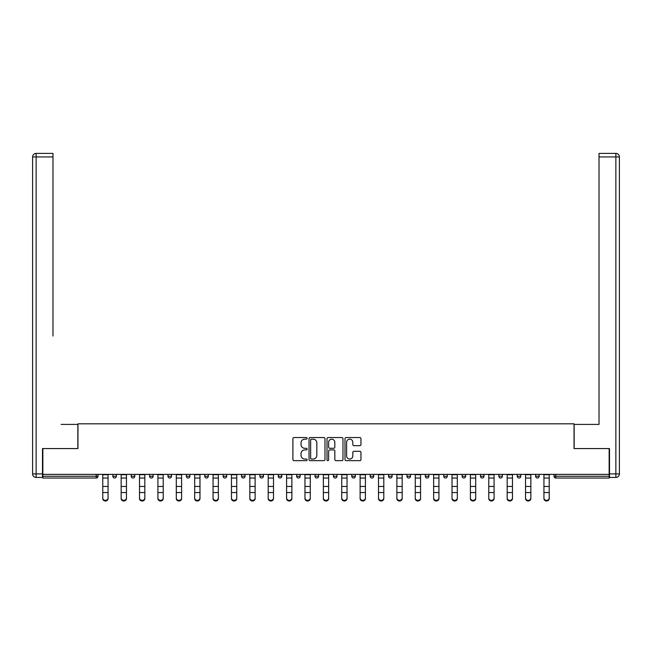 <?xml version="1.0" encoding="UTF-8"?>
<svg xmlns="http://www.w3.org/2000/svg" width="652" height="652" viewBox="0 0 652 652"><rect width="100%" height="100%" fill="white"/><g stroke="black" fill="none" stroke-linecap="round" stroke-linejoin="round"><path stroke-width="0.98" d="M307.149 438.34A0.807 0.807 0 0 0 306.334 437.533L294.052 437.533A1.157 1.157 0 0 0 292.895 438.69L292.895 459.505A1.157 1.157 0 0 0 294.052 460.662L306.334 460.662A0.807 0.807 0 0 0 307.149 459.856A0.807 0.807 0 0 0 306.334 459.049L304.745 459.049A3.7 3.7 0 0 1 301.045 455.349L301.045 453.613A3.7 3.7 0 0 1 304.745 449.913L306.334 449.913A0.807 0.807 0 0 0 307.149 449.098A0.807 0.807 0 0 0 306.334 448.291L304.745 448.291A3.7 3.7 0 0 1 301.045 444.591L301.045 442.855A3.7 3.7 0 0 1 304.745 439.155L306.334 439.155A0.807 0.807 0 0 0 307.149 438.34M359.798 445.691A1.157 1.157 0 0 0 360.955 444.534L360.955 438.69A1.157 1.157 0 0 0 359.798 437.533L346.155 437.533A1.157 1.157 0 0 0 344.998 438.69L344.998 459.505A1.157 1.157 0 0 0 346.155 460.662L359.798 460.662A1.157 1.157 0 0 0 360.955 459.505L360.955 452.455A1.157 1.157 0 0 0 359.798 451.298L353.963 451.298A1.157 1.157 0 0 0 352.805 452.455L352.805 455.952A3.097 3.097 0 0 1 349.708 459.049A3.097 3.097 0 0 1 346.619 455.952L346.619 442.243A3.097 3.097 0 0 1 349.708 439.155A3.097 3.097 0 0 1 352.805 442.243L352.805 444.534A1.157 1.157 0 0 0 353.963 445.691L359.798 445.691M42.853 474.371L42.853 448.568L77.963 448.568L77.963 423.824L574.037 423.824L574.037 448.568L609.147 448.568L609.147 474.371L42.853 474.371L42.853 476.262L96.227 476.262L96.227 474.371M324.989 438.69A1.157 1.157 0 0 0 323.832 437.533L310.181 437.533A1.157 1.157 0 0 0 309.024 438.69L309.024 459.505A1.157 1.157 0 0 0 310.181 460.662L323.832 460.662A1.157 1.157 0 0 0 324.989 459.505L324.989 438.69M328.168 437.533L341.819 437.533A1.157 1.157 0 0 1 342.976 438.69L342.976 459.505A1.157 1.157 0 0 1 341.819 460.662L335.976 460.662A1.157 1.157 0 0 1 334.818 459.505L334.818 451.062A1.157 1.157 0 0 0 333.661 449.913L329.79 449.913A1.157 1.157 0 0 0 328.632 451.062L328.632 459.856A0.807 0.807 0 0 1 327.826 460.662A0.807 0.807 0 0 1 327.011 459.856L327.011 438.69A1.157 1.157 0 0 1 328.168 437.533M96.227 478.03A1.769 1.769 0 0 0 97.996 476.262L96.227 476.262L96.227 478.03A1.769 1.769 0 0 0 97.996 476.262L97.996 474.371L97.996 476.262A1.769 1.769 0 0 1 96.227 478.03L42.853 478.03L42.853 476.262M609.147 474.371L609.147 478.03L555.773 478.03A1.769 1.769 0 0 1 554.004 476.262L554.004 474.371M112.845 474.371L112.845 476.262L112.845 474.371M114.613 478.03A1.769 1.769 0 0 1 112.845 476.262A1.769 1.769 0 0 0 114.613 478.03A1.769 1.769 0 0 0 116.382 476.262L116.382 474.371L116.382 476.262A1.769 1.769 0 0 1 114.613 478.03A1.769 1.769 0 0 1 112.845 476.262L116.382 476.262A1.769 1.769 0 0 1 114.613 478.03M131.223 474.371L131.223 476.262L131.223 474.371M134.76 474.371L134.76 476.262L134.76 474.371M149.61 474.371L149.61 476.262L149.61 474.371M153.138 474.371L153.138 476.262A1.769 1.769 0 0 1 151.37 478.03A1.769 1.769 0 0 1 149.61 476.262A1.769 1.769 0 0 0 151.37 478.03A1.769 1.769 0 0 0 153.138 476.262A1.769 1.769 0 0 1 151.37 478.03A1.769 1.769 0 0 1 149.61 476.262L153.138 476.262M167.988 474.371L167.988 476.262L167.988 474.371M171.525 474.371L171.525 476.262L171.525 474.371M186.366 474.371L186.366 476.262L186.366 474.371M189.903 474.371L189.903 476.262L189.903 474.371M208.29 474.371L208.29 476.262L204.752 476.262A1.769 1.769 0 0 0 206.521 478.03A1.769 1.769 0 0 1 204.752 476.262L204.752 474.371M223.131 474.371L223.131 476.262L223.131 474.371M226.668 474.371L226.668 476.262L226.668 474.371M241.517 474.371L241.517 476.262L241.517 474.371M245.046 474.371L245.046 476.262L245.046 474.371M259.895 474.371L259.895 476.262L259.895 474.371M263.432 474.371L263.432 476.262A1.769 1.769 0 0 1 261.664 478.03A1.769 1.769 0 0 1 259.895 476.262L263.432 476.262A1.769 1.769 0 0 1 261.664 478.03M278.282 474.371L278.282 476.262L278.282 474.371M281.811 474.371L281.811 476.262L281.811 474.371M296.66 474.371L296.66 476.262L296.66 474.371M300.197 474.371L300.197 476.262A1.769 1.769 0 0 1 298.429 478.03A1.769 1.769 0 0 1 296.66 476.262L300.197 476.262A1.769 1.769 0 0 1 298.429 478.03M315.038 474.371L315.038 476.262L315.038 474.371M318.575 474.371L318.575 476.262L318.575 474.371M333.425 474.371L333.425 476.262L333.425 474.371M336.962 474.371L336.962 476.262L336.962 474.371M355.34 474.371L355.34 476.262A1.769 1.769 0 0 1 353.571 478.03A1.769 1.769 0 0 1 351.803 476.262L351.803 474.371M373.718 474.371L373.718 476.262A1.769 1.769 0 0 1 371.958 478.03A1.769 1.769 0 0 1 370.189 476.262L370.189 474.371M392.105 474.371L392.105 476.262A1.769 1.769 0 0 1 390.336 478.03A1.769 1.769 0 0 1 388.568 476.262L388.568 474.371M410.483 474.371L410.483 476.262A1.769 1.769 0 0 1 408.714 478.03A1.769 1.769 0 0 1 406.954 476.262L406.954 474.371M427.101 478.03A1.769 1.769 0 0 0 428.869 476.262L428.869 474.371L428.869 476.262A1.769 1.769 0 0 1 427.101 478.03A1.769 1.769 0 0 1 425.332 476.262L425.332 474.371M447.248 474.371L447.248 476.262A1.769 1.769 0 0 1 445.479 478.03A1.769 1.769 0 0 1 443.71 476.262L443.71 474.371M462.097 474.371L462.097 476.262L462.097 474.371M465.634 474.371L465.634 476.262A1.769 1.769 0 0 1 463.865 478.03A1.769 1.769 0 0 1 462.097 476.262L465.634 476.262A1.769 1.769 0 0 1 463.865 478.03M482.244 478.03A1.769 1.769 0 0 0 484.012 476.262L484.012 474.371L484.012 476.262A1.769 1.769 0 0 1 482.244 478.03A1.769 1.769 0 0 1 480.475 476.262L480.475 474.371M498.861 474.371L498.861 476.262L498.861 474.371M502.39 474.371L502.39 476.262A1.769 1.769 0 0 1 500.63 478.03A1.769 1.769 0 0 1 498.861 476.262L502.39 476.262A1.769 1.769 0 0 1 500.63 478.03A1.769 1.769 0 0 0 502.39 476.262M517.24 476.262A1.769 1.769 0 0 0 519.008 478.03A1.769 1.769 0 0 0 520.777 476.262L520.777 474.371L520.777 476.262L517.24 476.262A1.769 1.769 0 0 0 519.008 478.03A1.769 1.769 0 0 1 517.24 476.262L517.24 474.371M535.618 474.371L535.618 476.262L535.618 474.371M539.155 474.371L539.155 476.262L539.155 474.371M132.992 478.03A1.769 1.769 0 0 1 131.223 476.262A1.769 1.769 0 0 0 132.992 478.03A1.769 1.769 0 0 0 134.76 476.262A1.769 1.769 0 0 1 132.992 478.03A1.769 1.769 0 0 1 131.223 476.262L134.76 476.262A1.769 1.769 0 0 1 132.992 478.03M169.756 478.03A1.769 1.769 0 0 1 167.988 476.262A1.769 1.769 0 0 0 169.756 478.03A1.769 1.769 0 0 0 171.525 476.262A1.769 1.769 0 0 1 169.756 478.03A1.769 1.769 0 0 1 167.988 476.262L171.525 476.262A1.769 1.769 0 0 1 169.756 478.03M188.135 478.03A1.769 1.769 0 0 1 186.366 476.262A1.769 1.769 0 0 0 188.135 478.03A1.769 1.769 0 0 0 189.903 476.262A1.769 1.769 0 0 1 188.135 478.03A1.769 1.769 0 0 1 186.366 476.262L189.903 476.262A1.769 1.769 0 0 1 188.135 478.03M206.521 478.03A1.769 1.769 0 0 0 208.29 476.262A1.769 1.769 0 0 1 206.521 478.03A1.769 1.769 0 0 1 204.752 476.262M224.899 478.03A1.769 1.769 0 0 1 223.131 476.262A1.769 1.769 0 0 0 224.899 478.03A1.769 1.769 0 0 0 226.668 476.262A1.769 1.769 0 0 1 224.899 478.03A1.769 1.769 0 0 1 223.131 476.262L226.668 476.262A1.769 1.769 0 0 1 224.899 478.03M243.286 478.03A1.769 1.769 0 0 1 241.517 476.262L245.046 476.262A1.769 1.769 0 0 1 243.286 478.03A1.769 1.769 0 0 0 245.046 476.262M280.042 478.03A1.769 1.769 0 0 1 278.282 476.262A1.769 1.769 0 0 0 280.042 478.03A1.769 1.769 0 0 0 281.811 476.262A1.769 1.769 0 0 1 280.042 478.03A1.769 1.769 0 0 1 278.282 476.262L281.811 476.262M316.807 478.03A1.769 1.769 0 0 1 315.038 476.262L318.575 476.262A1.769 1.769 0 0 1 316.807 478.03A1.769 1.769 0 0 0 318.575 476.262M335.193 478.03A1.769 1.769 0 0 1 333.425 476.262A1.769 1.769 0 0 0 335.193 478.03A1.769 1.769 0 0 0 336.962 476.262A1.769 1.769 0 0 1 335.193 478.03A1.769 1.769 0 0 1 333.425 476.262L336.962 476.262A1.769 1.769 0 0 1 335.193 478.03M537.387 478.03A1.769 1.769 0 0 1 535.618 476.262L539.155 476.262A1.769 1.769 0 0 1 537.387 478.03A1.769 1.769 0 0 0 539.155 476.262A1.769 1.769 0 0 1 537.387 478.03M311.452 439.155A0.807 0.807 0 0 0 310.645 439.961L310.645 458.234A0.807 0.807 0 0 0 311.452 459.049L313.131 459.049A3.7 3.7 0 0 0 316.831 455.349L316.831 442.855A3.7 3.7 0 0 0 313.131 439.155L311.452 439.155M334.818 442.3A3.097 3.097 0 0 0 331.721 439.212A3.097 3.097 0 0 0 328.632 442.3L328.632 447.133A1.157 1.157 0 0 0 329.79 448.291L333.661 448.291A1.157 1.157 0 0 0 334.818 447.133L334.818 442.3M102.771 493.189L102.771 497.957A2.649 2.404 0 0 0 108.069 497.957L108.069 498.601A2.649 2.404 180 0 1 102.771 498.601M108.069 493.189L108.069 498.601M108.069 497.957L108.069 474.371M102.771 497.957L102.771 474.371M32.6 156.936A3.537 3.537 0 0 1 36.137 153.399A3.537 3.537 0 0 0 32.6 156.936L32.6 473.906L32.6 156.936L36.137 156.936L36.137 153.399L52.983 153.399L52.983 156.936L36.137 156.936L36.137 473.906L42.494 473.906L42.494 448.568L77.849 448.568L77.849 424.411L61.117 424.411M52.983 156.936L52.983 336.041M42.494 473.906L42.494 477.435L36.137 477.435A3.537 3.537 0 0 1 32.6 473.906L36.137 473.906L36.137 477.435M590.883 424.411L599.017 424.411L599.017 153.399L615.863 153.399L615.863 156.936L599.017 156.936M609.506 473.906L615.863 473.906L615.863 477.435A3.537 3.537 0 0 0 619.4 473.906L619.4 156.936L619.4 473.906A3.537 3.537 0 0 1 615.863 477.435L609.506 477.435L609.506 448.568L574.151 448.568L574.151 424.411L599.017 424.411L599.017 336.041M619.4 156.936A3.537 3.537 0 0 0 615.863 153.399A3.537 3.537 0 0 1 619.4 156.936L615.863 156.936L615.863 473.906L619.4 473.906M121.15 493.189L121.15 497.957A2.649 2.404 0 0 0 123.798 500.361A2.649 2.404 0 0 0 126.455 497.957L126.455 498.601A2.649 2.404 180 0 1 123.798 501.005A2.649 2.404 180 0 1 121.15 498.601M126.455 493.189L126.455 498.601M139.528 493.189L139.528 497.957A2.649 2.404 0 0 0 142.185 500.361A2.649 2.404 0 0 0 144.834 497.957L144.834 498.601A2.649 2.404 180 0 1 142.185 501.005A2.649 2.404 180 0 1 139.528 498.601M144.834 493.189L144.834 498.601M157.914 493.189L157.914 497.957A2.649 2.404 0 0 0 160.563 500.361A2.649 2.404 0 0 0 163.22 497.957L163.22 498.601A2.649 2.404 180 0 1 160.563 501.005A2.649 2.404 180 0 1 157.914 498.601M163.22 493.189L163.22 498.601M176.293 493.189L176.293 497.957A2.649 2.404 0 0 0 178.95 500.361A2.649 2.404 0 0 0 181.598 497.957L181.598 498.601A2.649 2.404 180 0 1 178.95 501.005A2.649 2.404 180 0 1 176.293 498.601M181.598 493.189L181.598 498.601M194.679 493.189L194.679 497.957A2.649 2.404 0 0 0 199.977 497.957L199.977 498.601A2.649 2.404 180 0 1 194.679 498.601M199.977 493.189L199.977 498.601M126.455 497.957L126.455 474.371M121.15 497.957L121.15 474.371M144.834 497.957L144.834 474.371M139.528 497.957L139.528 474.371M163.22 497.957L163.22 474.371M157.914 497.957L157.914 474.371M181.598 497.957L181.598 474.371M176.293 497.957L176.293 474.371M199.977 497.957L199.977 474.371M194.679 497.957L194.679 474.371M213.057 493.189L213.057 497.957A2.649 2.404 0 0 0 215.706 500.361A2.649 2.404 0 0 0 218.363 497.957L218.363 498.601A2.649 2.404 180 0 1 215.706 501.005A2.649 2.404 180 0 1 213.057 498.601M218.363 493.189L218.363 498.601M218.363 497.957L218.363 474.371M213.057 497.957L213.057 474.371M231.444 493.189L231.444 497.957A2.649 2.404 0 0 0 236.741 497.957L236.741 498.601A2.649 2.404 180 0 1 231.444 498.601M236.741 493.189L236.741 498.601M236.741 497.957L236.741 474.371M231.444 497.957L231.444 474.371M249.822 493.189L249.822 497.957A2.649 2.404 0 0 0 252.471 500.361A2.649 2.404 0 0 0 255.128 497.957L255.128 498.601A2.649 2.404 180 0 1 252.471 501.005A2.649 2.404 180 0 1 249.822 498.601M255.128 493.189L255.128 498.601M255.128 497.957L255.128 474.371M249.822 497.957L249.822 474.371M268.2 493.189L268.2 497.957A2.649 2.404 0 0 0 270.857 500.361A2.649 2.404 0 0 0 273.506 497.957L273.506 498.601A2.649 2.404 180 0 1 270.857 501.005A2.649 2.404 180 0 1 268.2 498.601M273.506 493.189L273.506 498.601M273.506 497.957L273.506 474.371M268.2 497.957L268.2 474.371M286.587 493.189L286.587 497.957A2.649 2.404 0 0 0 291.884 497.957L291.884 498.601A2.649 2.404 180 0 1 286.587 498.601M291.884 493.189L291.884 498.601M291.884 497.957L291.884 474.371M286.587 497.957L286.587 474.371M304.965 493.189L304.965 497.957A2.649 2.404 0 0 0 307.622 500.361A2.649 2.404 0 0 0 310.27 497.957L310.27 498.601A2.649 2.404 180 0 1 307.622 501.005A2.649 2.404 180 0 1 304.965 498.601M310.27 493.189L310.27 498.601M310.27 497.957L310.27 474.371M304.965 497.957L304.965 474.371M323.351 493.189L323.351 497.957A2.649 2.404 0 0 0 328.649 497.957L328.649 498.601A2.649 2.404 180 0 1 323.351 498.601M328.649 493.189L328.649 498.601M328.649 497.957L328.649 474.371M323.351 497.957L323.351 474.371M341.729 493.189L341.729 497.957A2.649 2.404 0 0 0 344.378 500.361A2.649 2.404 0 0 0 347.035 497.957L347.035 498.601A2.649 2.404 180 0 1 344.378 501.005A2.649 2.404 180 0 1 341.729 498.601M347.035 493.189L347.035 498.601M347.035 497.957L347.035 474.371M341.729 497.957L341.729 474.371M360.116 493.189L360.116 497.957A2.649 2.404 0 0 0 365.413 497.957L365.413 498.601A2.649 2.404 180 0 1 360.116 498.601M365.413 493.189L365.413 498.601M365.413 497.957L365.413 474.371M360.116 497.957L360.116 474.371M378.494 493.189L378.494 497.957A2.649 2.404 0 0 0 381.143 500.361A2.649 2.404 0 0 0 383.8 497.957L383.8 498.601A2.649 2.404 180 0 1 381.143 501.005A2.649 2.404 180 0 1 378.494 498.601M383.8 493.189L383.8 498.601M383.8 497.957L383.8 474.371M378.494 497.957L378.494 474.371M396.872 493.189L396.872 497.957A2.649 2.404 0 0 0 399.529 500.361A2.649 2.404 0 0 0 402.178 497.957L402.178 498.601A2.649 2.404 180 0 1 399.529 501.005A2.649 2.404 180 0 1 396.872 498.601M402.178 493.189L402.178 498.601M402.178 497.957L402.178 474.371M396.872 497.957L396.872 474.371M415.259 493.189L415.259 497.957A2.649 2.404 0 0 0 420.556 497.957L420.556 498.601A2.649 2.404 180 0 1 415.259 498.601M420.556 493.189L420.556 498.601M420.556 497.957L420.556 474.371M415.259 497.957L415.259 474.371M433.637 493.189L433.637 497.957A2.649 2.404 0 0 0 436.294 500.361A2.649 2.404 0 0 0 438.943 497.957L438.943 498.601A2.649 2.404 180 0 1 436.294 501.005A2.649 2.404 180 0 1 433.637 498.601M438.943 493.189L438.943 498.601M438.943 497.957L438.943 474.371M433.637 497.957L433.637 474.371M452.023 493.189L452.023 497.957A2.649 2.404 0 0 0 457.321 497.957L457.321 498.601A2.649 2.404 180 0 1 452.023 498.601M457.321 493.189L457.321 498.601M457.321 497.957L457.321 474.371M452.023 497.957L452.023 474.371M470.402 493.189L470.402 497.957A2.649 2.404 0 0 0 473.05 500.361A2.649 2.404 0 0 0 475.707 497.957L475.707 498.601A2.649 2.404 180 0 1 473.05 501.005A2.649 2.404 180 0 1 470.402 498.601M475.707 493.189L475.707 498.601M475.707 497.957L475.707 474.371M470.402 497.957L470.402 474.371M488.78 493.189L488.78 497.957A2.649 2.404 0 0 0 491.437 500.361A2.649 2.404 0 0 0 494.086 497.957L494.086 498.601A2.649 2.404 180 0 1 491.437 501.005A2.649 2.404 180 0 1 488.78 498.601M494.086 493.189L494.086 498.601M494.086 497.957L494.086 474.371M488.78 497.957L488.78 474.371M507.166 493.189L507.166 497.957A2.649 2.404 0 0 0 509.815 500.361A2.649 2.404 0 0 0 512.472 497.957L512.472 498.601A2.649 2.404 180 0 1 509.815 501.005A2.649 2.404 180 0 1 507.166 498.601M512.472 493.189L512.472 498.601M512.472 497.957L512.472 474.371M507.166 497.957L507.166 474.371M525.545 493.189L525.545 497.957A2.649 2.404 0 0 0 528.202 500.361A2.649 2.404 0 0 0 530.85 497.957L530.85 498.601A2.649 2.404 180 0 1 528.202 501.005A2.649 2.404 180 0 1 525.545 498.601M530.85 493.189L530.85 498.601M530.85 497.957L530.85 474.371M525.545 497.957L525.545 474.371M543.931 493.189L543.931 497.957A2.649 2.404 0 0 0 549.228 497.957L549.228 498.601A2.649 2.404 180 0 1 543.931 498.601M549.228 493.189L549.228 498.601M549.228 497.957L549.228 474.371M543.931 497.957L543.931 474.371M555.773 474.371L555.773 476.262L609.147 476.262M554.004 476.262L555.773 476.262L555.773 478.03M353.571 478.03A1.769 1.769 0 0 0 355.34 476.262L351.803 476.262M371.958 478.03A1.769 1.769 0 0 0 373.718 476.262L370.189 476.262M390.336 478.03A1.769 1.769 0 0 0 392.105 476.262L388.568 476.262M408.714 478.03A1.769 1.769 0 0 0 410.483 476.262L406.954 476.262M428.869 476.262L425.332 476.262M445.479 478.03A1.769 1.769 0 0 0 447.248 476.262L443.71 476.262M484.012 476.262L480.475 476.262M519.008 478.03A1.769 1.769 0 0 0 520.777 476.262M102.771 486.457L108.069 486.457M102.771 492.545L108.069 492.545M102.771 478.03L108.069 478.03M102.771 474.729L108.069 474.729M121.15 486.457L126.455 486.457M121.15 492.545L126.455 492.545M121.15 478.03L126.455 478.03M121.15 474.729L126.455 474.729M139.528 486.457L144.834 486.457M139.528 492.545L144.834 492.545M139.528 478.03L144.834 478.03M139.528 474.729L144.834 474.729M157.914 486.457L163.22 486.457M157.914 492.545L163.22 492.545M157.914 478.03L163.22 478.03M157.914 474.729L163.22 474.729M176.293 486.457L181.598 486.457M176.293 492.545L181.598 492.545M176.293 478.03L181.598 478.03M176.293 474.729L181.598 474.729M194.679 486.457L199.977 486.457M194.679 492.545L199.977 492.545M194.679 478.03L199.977 478.03M194.679 474.729L199.977 474.729M213.057 486.457L218.363 486.457M213.057 492.545L218.363 492.545M213.057 478.03L218.363 478.03M213.057 474.729L218.363 474.729M231.444 486.457L236.741 486.457M231.444 492.545L236.741 492.545M231.444 478.03L236.741 478.03M231.444 474.729L236.741 474.729M249.822 486.457L255.128 486.457M249.822 492.545L255.128 492.545M249.822 478.03L255.128 478.03M249.822 474.729L255.128 474.729M268.2 486.457L273.506 486.457M268.2 492.545L273.506 492.545M268.2 478.03L273.506 478.03M268.2 474.729L273.506 474.729M286.587 486.457L291.884 486.457M286.587 492.545L291.884 492.545M286.587 478.03L291.884 478.03M286.587 474.729L291.884 474.729M304.965 486.457L310.27 486.457M304.965 492.545L310.27 492.545M304.965 478.03L310.27 478.03M304.965 474.729L310.27 474.729M323.351 486.457L328.649 486.457M323.351 492.545L328.649 492.545M323.351 478.03L328.649 478.03M323.351 474.729L328.649 474.729M341.729 486.457L347.035 486.457M341.729 492.545L347.035 492.545M341.729 478.03L347.035 478.03M341.729 474.729L347.035 474.729M360.116 486.457L365.413 486.457M360.116 492.545L365.413 492.545M360.116 478.03L365.413 478.03M360.116 474.729L365.413 474.729M378.494 486.457L383.8 486.457M378.494 492.545L383.8 492.545M378.494 478.03L383.8 478.03M378.494 474.729L383.8 474.729M396.872 486.457L402.178 486.457M396.872 492.545L402.178 492.545M396.872 478.03L402.178 478.03M396.872 474.729L402.178 474.729M415.259 486.457L420.556 486.457M415.259 492.545L420.556 492.545M415.259 478.03L420.556 478.03M415.259 474.729L420.556 474.729M433.637 486.457L438.943 486.457M433.637 492.545L438.943 492.545M433.637 478.03L438.943 478.03M433.637 474.729L438.943 474.729M452.023 486.457L457.321 486.457M452.023 492.545L457.321 492.545M452.023 478.03L457.321 478.03M452.023 474.729L457.321 474.729M470.402 486.457L475.707 486.457M470.402 492.545L475.707 492.545M470.402 478.03L475.707 478.03M470.402 474.729L475.707 474.729M488.78 486.457L494.086 486.457M488.78 492.545L494.086 492.545M488.78 478.03L494.086 478.03M488.78 474.729L494.086 474.729M507.166 486.457L512.472 486.457M507.166 492.545L512.472 492.545M507.166 478.03L512.472 478.03M507.166 474.729L512.472 474.729M525.545 486.457L530.85 486.457M525.545 492.545L530.85 492.545M525.545 478.03L530.85 478.03M525.545 474.729L530.85 474.729M543.931 486.457L549.228 486.457M543.931 492.545L549.228 492.545M543.931 478.03L549.228 478.03M543.931 474.729L549.228 474.729"/></g></svg>
